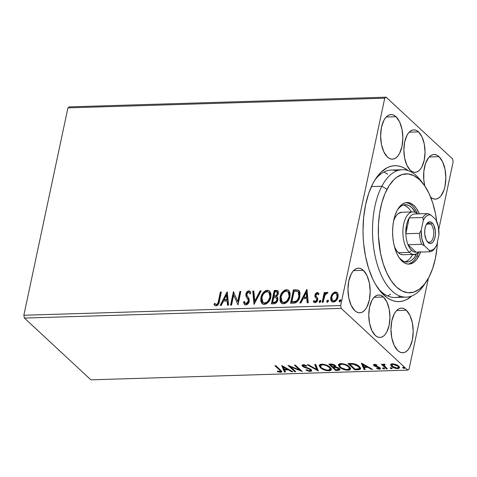 <?xml version="1.0" encoding="UTF-8"?>
<svg xmlns="http://www.w3.org/2000/svg" width="477" height="477" viewBox="0 0 477 477"><rect width="100%" height="100%" fill="white"/><g stroke="black" fill="none" stroke-linecap="round" stroke-linejoin="round"><path stroke-width="0.72" d="M418.538 131.89L409.206 132.177L418.538 131.89L416.552 130.489L414.483 129.875L412.42 130.084L410.429 131.092L408.598 132.874L406.988 135.355L404.681 142.009L403.864 150.052L404.657 158.245L406.947 165.358L410.375 170.295A21.244 10.577 -91.8 0 1 404.013 146.594A21.244 10.577 -91.8 0 1 413.803 129.851A21.244 10.577 -91.8 0 1 418.538 131.89A21.244 10.577 -91.8 0 1 424.9 155.585A21.244 10.577 -91.8 0 1 415.103 172.328A21.244 10.577 -91.8 0 1 410.375 170.295L412.361 171.696L414.424 172.304L416.493 172.102L418.478 171.088L420.315 169.311L421.924 166.831L424.226 160.171L425.049 152.133L424.25 143.935L421.966 136.827L418.538 131.89M383.436 297.016L374.111 297.302L383.436 297.016L381.451 295.615L379.388 295.007L377.319 295.209L375.333 296.223L373.497 298L371.887 300.48L369.586 307.14L368.763 315.178L369.562 323.376L371.845 330.483L375.274 335.42A21.244 10.577 -91.8 0 1 368.912 311.725A21.244 10.577 -91.8 0 1 378.708 294.983A21.244 10.577 -91.8 0 1 383.436 297.016A21.244 10.577 -91.8 0 1 389.798 320.711A21.244 10.577 -91.8 0 1 380.008 337.454A21.244 10.577 -91.8 0 1 375.274 335.42L377.259 336.822L379.328 337.43L381.391 337.227L383.383 336.213L385.213 334.437L386.823 331.956L389.131 325.296L389.947 317.259L389.154 309.06L386.865 301.953L383.436 297.016M396.828 170.861A63.739 31.726 88.2 0 0 374.612 180.455A63.739 31.726 -91.8 0 1 391.271 170.056L402.326 169.717A63.739 31.726 -91.8 0 1 422.169 182.488M377.903 288.114A63.739 31.726 88.2 0 0 380.98 291.369L383.848 295.096A67.99 33.843 -91.8 0 1 379.197 289.903A67.99 33.843 -91.8 0 1 375.793 178.595A67.99 33.843 -91.8 0 1 408.073 170.587L403.614 167.725L400.328 166.425L397.001 165.769L393.68 165.769L390.389 166.425L387.163 167.725L381.016 172.215L375.482 179.066L373.008 183.299L368.781 193.167L365.632 204.597L363.683 217.142L363.015 230.325L363.17 236.991L363.647 243.628L365.555 256.554L368.673 268.599L372.871 279.301L375.327 284.018L380.843 291.954L386.972 297.648L390.198 299.586L393.489 300.886L396.81 301.542L400.131 301.542L403.423 300.886L406.648 299.586L411.907 295.919A67.99 33.843 -91.8 0 1 383.848 295.096L380.98 291.369A63.739 31.726 -91.8 0 1 377.903 288.114M430.445 196.989L432.532 198.462L434.702 199.106L436.866 198.885L438.959 197.824L440.885 195.958L443.962 190.114L444.993 186.364L445.852 177.921L445.017 169.311L442.62 161.852L439.019 156.665L429.222 156.969L439.019 156.665L436.932 155.192L434.762 154.554L432.591 154.769L430.504 155.83L428.579 157.702L425.502 163.545L423.832 171.41L423.82 180.103L424.816 186.006A22.312 11.102 -91.8 0 1 434.052 154.53A22.312 11.102 -91.8 0 1 439.019 156.665A22.312 11.102 -91.8 0 1 445.697 181.546A22.312 11.102 -91.8 0 1 435.412 199.13A22.312 11.102 -91.8 0 1 430.653 197.174M363.367 270.322L353.57 270.62L363.367 270.322L361.28 268.849L359.115 268.205L356.945 268.42L354.852 269.481L352.926 271.353L351.239 273.959L348.818 280.947L347.96 289.39L348.794 297.994L351.197 305.459L354.793 310.64A22.312 11.102 -91.8 0 1 348.115 285.759A22.312 11.102 -91.8 0 1 358.4 268.181A22.312 11.102 -91.8 0 1 363.367 270.322A22.312 11.102 -91.8 0 1 370.045 295.203A22.312 11.102 -91.8 0 1 359.765 312.781A22.312 11.102 -91.8 0 1 354.793 310.64L356.879 312.113L359.05 312.757L361.22 312.542L363.307 311.481L365.233 309.609L366.92 307.003L369.341 300.015L370.2 291.572L369.365 282.968L366.968 275.503L363.367 270.322M406.368 310.271L396.572 310.575L406.368 310.271L404.281 308.798L402.111 308.16L399.941 308.375L397.854 309.436L395.928 311.308L394.24 313.908L391.82 320.902L390.961 329.339L391.796 337.949L394.193 345.414L397.794 350.595A22.312 11.102 -91.8 0 1 391.116 325.713A22.312 11.102 -91.8 0 1 401.401 308.136A22.312 11.102 -91.8 0 1 406.368 310.271A22.312 11.102 -91.8 0 1 413.046 335.152A22.312 11.102 -91.8 0 1 402.761 352.736A22.312 11.102 -91.8 0 1 397.794 350.595L399.881 352.068L402.051 352.712L404.222 352.497L406.309 351.43L408.234 349.563L409.922 346.958L412.343 339.97L413.201 331.527L412.366 322.923L409.97 315.458L406.368 310.271M396.017 116.716L386.221 117.014L396.017 116.716L393.93 115.243L391.76 114.599L389.59 114.814L387.503 115.875L385.577 117.747L383.89 120.353L381.469 127.341L380.61 135.784L381.445 144.388L383.842 151.853L387.443 157.034A22.312 11.102 -91.8 0 1 380.765 132.153A22.312 11.102 -91.8 0 1 391.051 114.575A22.312 11.102 -91.8 0 1 396.017 116.716A22.312 11.102 -91.8 0 1 402.695 141.597A22.312 11.102 -91.8 0 1 392.41 159.175A22.312 11.102 -91.8 0 1 387.443 157.034L389.53 158.507L391.7 159.151L393.871 158.936L395.958 157.875L397.884 156.003L399.571 153.397L401.992 146.409L402.85 137.966L402.016 129.362L399.619 121.897L396.017 116.716M67.925 107.88L384.736 98.19L340.661 305.56L23.85 315.249L67.925 107.88L69.314 106.866L386.126 97.177L69.314 106.866L67.925 107.88L23.85 315.249L340.661 305.56L384.736 98.19L386.126 97.177L452.584 158.924L386.126 97.177L384.736 98.19L67.925 107.88M331.849 301.726L331.169 297.559L332.874 294.041L332.481 293.677L331.39 295.364L330.644 298.065L330.955 300.498L331.843 301.72L333.345 302.138L335.039 301.619L337.472 298.709L338.139 296.509L338.098 294.297L337.46 292.872L336.279 292.055L334.681 292.103L333.131 293.009L332.481 293.677L332.874 294.041L335.897 292.335L335.504 291.972L332.481 293.677L330.782 297.195L331.646 301.559L333.345 302.138C335.915 301.476 337.483 299.753 338.056 296.968L337.829 293.51L337.173 292.556L335.504 291.972L337.364 292.747M322.136 302.311L323.132 302.281L325.004 294.929L325.994 293.665L326.966 293.605L327.663 292.544L327.359 292.323L326.357 292.407L324.909 293.904L325.219 292.455L324.223 292.484L322.136 302.311L323.132 302.281L324.7 295.603L327.663 292.544L326.978 292.234L324.909 293.904L325.219 292.455L324.223 292.484L322.136 302.311M314.015 302.4L313.294 301.428L313.806 302.227L315.053 302.698C316.519 302.34 317.42 301.375 317.748 299.794L317.742 298.286L316.007 295.967L315.953 295.078L317.193 293.731L318.248 294.726L319.006 293.862L318.35 292.92L316.8 292.645L315.44 293.892L314.862 295.931L315.1 297.046L316.704 298.948L316.662 300.158L315.47 301.452L314.79 301.416L314.057 300.504L313.294 301.428L313.949 302.346L315.053 302.698L316.012 302.412L317.157 301.255L317.813 298.644L316.066 296.116L315.953 295.078L316.972 293.766L317.575 293.826L318.248 294.726L319.006 293.862L318.392 292.956L317.39 292.526L318.541 293.116M293.564 303.181L295.376 302.889L296.938 301.995L298.572 299.979L299.586 297.666L300.057 292.842L299.49 291.268L298.012 290.022L293.421 289.837L290.565 303.277L293.564 303.181C297.105 302.591 299.216 300.355 299.89 296.479L298.954 290.594L298.34 290.165L293.421 289.837L290.565 303.277L293.564 303.181M271.389 303.861L274.305 303.76L275.831 303.133L276.976 301.905L277.823 299.872L277.769 297.821L276.517 296.503L278.097 294.41L278.341 291.727L277.268 290.493L274.245 290.421L271.389 303.861L273.965 303.783C276.052 303.396 277.334 302.096 277.823 299.872L277.232 296.974L276.517 296.503L278.335 293.605L277.817 290.809L274.245 290.421L271.389 303.861M254.032 304.392L261.187 290.821L260.108 290.851L254.807 301.148L253.836 291.048L252.756 291.077L254.032 304.392L261.187 290.821L260.108 290.851L254.807 301.148L253.836 291.048L252.756 291.077L254.032 304.392M231.554 305.077L233.676 295.078L237.999 304.881L240.855 291.441L239.865 291.471L237.731 301.494L233.42 291.668L230.558 305.113L231.554 305.077L233.676 295.078L237.999 304.881L240.855 291.441L239.865 291.471L237.731 301.494L233.42 291.668L230.558 305.113L231.554 305.077M218.46 301.011L217.78 303.378L216.85 304.38L215.872 304.421L214.68 303.372L213.958 304.421L214.793 305.453L216.242 305.882L217.494 305.369L218.532 304.105L221.352 292.037L220.356 292.067L218.46 301.011L218.848 301.375L220.75 292.431L220.356 292.067L218.46 301.011C218.406 302.651 217.703 303.819 216.343 304.517L214.68 303.372L213.958 304.421L214.674 305.346L216.063 305.894C218.18 305.137 219.301 303.545 219.42 301.118L221.352 292.037L220.356 292.067L221.268 292.419L220.75 292.431L218.848 301.375L218.46 301.011M227.135 291.864L220.147 305.429L221.227 305.393L223.469 301.047L227.088 300.939L227.499 305.202L228.578 305.173L227.302 291.858L220.147 305.429L221.227 305.393L223.469 301.047L227.088 300.939L227.499 305.202L228.578 305.173L227.135 291.864M245.78 304.988L247.581 304.201L249.203 301.583L249.149 298.894L247.116 295.692L246.824 294.44L247.45 292.818L248.255 292.276L249.322 292.574L249.912 293.904L250.86 293.057L250.228 291.566L249.274 290.892L248.243 290.97L246.877 291.96L245.798 294.595L246.09 296.42L248.249 299.967L247.945 302.203L247.169 303.139L246.001 303.61L244.892 302.835L244.462 301.434L243.508 302.138L244.427 304.451L245.78 304.988C247.664 304.523 248.833 303.283 249.28 301.267L248.058 296.992L247.116 295.692L246.889 293.975L248.547 292.234L249.25 292.496L249.912 293.904L250.86 293.057L249.966 291.262L248.851 290.857C247.229 291.25 246.239 292.318 245.882 294.065L245.959 296.092L248.249 299.967L248.29 301.279L246.001 303.61L245.25 303.324L244.462 301.434L243.508 302.138L244.504 304.529L245.78 304.988M262.326 303.795L260.907 297.565L260.812 301.076L261.635 303.056L263.28 304.284L265.57 304.207L267.77 302.835L269.666 300.385L270.835 297.195L270.948 293.647L269.392 290.887L267.603 290.296L265.665 290.708L263.942 291.906L262.201 294.16L261.05 296.956L261.295 297.928C262.04 294.094 264.175 291.674 267.704 290.654L267.317 290.29C263.781 291.31 261.646 293.731 260.907 297.565L262.129 303.628L264.389 304.415C267.937 303.438 270.083 301.035 270.835 297.195L269.642 291.101L267.317 290.29L269.833 291.292L268.283 290.678L266.524 290.875L263.435 293.26M281.502 303.211L280.47 297.344L280.077 296.98L279.987 300.486L280.81 302.466L282.456 303.7L284.745 303.622L286.945 302.251L288.841 299.794L290.01 296.611L290.123 293.057L288.567 290.302L286.778 289.706L284.841 290.117L283.117 291.322L281.376 293.576L280.077 296.98L280.47 297.344C281.215 293.51 283.35 291.083 286.88 290.07L286.492 289.706C282.956 290.72 280.822 293.146 280.077 296.98L281.305 303.038L283.565 303.831C287.112 302.853 289.259 300.444 290.01 296.611L288.818 290.511L286.492 289.706L289.008 290.702L287.458 290.088L285.699 290.29L282.611 292.675M306.812 289.426L299.824 302.99L300.904 302.961L303.139 298.608L306.765 298.501L307.17 302.77L308.255 302.734L306.979 289.42L299.824 302.99L300.904 302.961L303.139 298.608L306.765 298.501L307.17 302.77L308.255 302.734L306.812 289.426M319.632 302.537L319.196 301.458L319.25 302.191L319.978 302.519L320.89 301.023L320.264 300.313L319.328 301.07L319.59 301.822L320.651 300.677L320.264 300.313L319.196 301.458L319.787 302.555L320.854 301.404L320.264 300.313L320.812 300.695M327.24 302.305L326.805 301.225L326.852 301.959L327.58 302.287L328.492 300.79L327.866 300.081L326.93 300.838L327.192 301.589L328.259 300.444L327.866 300.081L326.805 301.225L327.389 302.323L328.456 301.172L327.866 300.081L328.42 300.462M339.636 301.923L339.201 300.844L339.248 301.577L339.982 301.905L340.888 300.409L340.262 299.699L339.326 300.456L339.588 301.208L340.656 300.063L340.262 299.699L339.201 300.844L339.791 301.941L340.852 300.796L340.262 299.699L340.816 300.081M409.075 369.12L428.382 278.276L409.075 369.12L407.686 370.134L90.874 379.823L24.416 318.076L341.228 308.386L407.686 370.134L341.228 308.386L340.661 305.56L341.228 308.386L24.416 318.076L23.85 315.249L24.416 318.076L90.874 379.823L407.686 370.134L409.075 369.12M438.739 229.538L453.15 161.751L438.739 229.538M399.589 367.338L396.781 368.071L393.316 366.944L391.856 365.096L393.161 364.41L393.275 363.856L393.161 364.41L397.794 366.175L398.444 367.439L397.108 368.077L392.505 366.336L391.671 365.597L391.51 366.366C392.905 367.684 394.974 368.447 397.723 368.643L397.872 367.958L397.723 368.643L399.595 367.755L398.784 366.145L396.041 364.523L392.547 363.838L390.669 364.881L391.098 365.931L392.601 367.177L396.834 368.62L398.498 368.566L399.595 367.743L399.177 366.557L397.633 365.287L393.4 363.862L391.492 363.993L390.693 364.732M386.394 368.906L387.384 368.876L383.961 365.394L384.021 364.822L385.005 364.744L384.945 364.231L383.514 364.189L383.12 364.917L382.387 364.231L381.391 364.261L386.394 368.906L386.555 368.137L382.351 364.231L386.555 368.137L386.394 368.906L387.384 368.876L383.902 365.018L385.005 364.744L384.945 364.231L384.021 364.1L383.12 364.917L382.387 364.231L381.391 364.261L386.394 368.906M380.443 368.244L379.591 368.435L379.43 369.204L380.533 368.673L380.074 367.797L374.821 365.615L375.214 364.458L375.107 364.959L376.908 365.412L377.057 364.994L374.224 364.404L373.431 364.839L374.075 365.853L379.316 368.119L378.702 368.638L376.818 368.19L376.711 368.638L379.656 369.192L380.443 368.87L380.455 368.268L378.976 367.087L374.821 365.615L374.91 364.983L376.908 365.412L377.057 364.994L374.433 364.392L373.425 364.869L373.855 365.668L378.398 367.415L379.346 368.316L379.43 367.695M357.816 369.782L360.165 369.365L360.654 368.459L359.962 367.093L357.816 365.316L353.499 363.635L347.977 363.516L354.822 369.872L357.816 369.782L357.971 369.043L357.816 369.782L360.63 368.751L359.419 366.533C358.167 365.227 356.11 364.243 353.248 363.593L347.977 363.516L354.822 369.872L357.816 369.782M335.754 366.115L335.54 366.92L335.295 365.531C334.198 364.529 332.642 364.034 330.627 364.046L328.802 364.106L335.647 370.462L339.558 370.11L339.934 369.448L339.326 368.482L337.782 367.523L335.54 366.92L335.635 365.913L333.936 364.655L331.944 364.088L328.802 364.106L335.647 370.462L335.808 369.693L329.762 364.076L335.808 369.693L335.647 370.462L338.223 370.379L339.928 369.639L339.326 368.482L335.54 366.92L335.826 366.539M318.29 370.993L315.744 364.506L314.665 364.535L316.722 369.454L308.392 364.726L307.313 364.762L318.29 370.993L315.744 364.506L314.665 364.535L316.722 369.454L308.392 364.726L307.313 364.762L318.29 370.993M295.806 371.678L290.72 366.95L302.251 371.482L295.412 365.126L294.422 365.155L299.52 369.896L287.977 365.352L294.816 371.708L295.806 371.678L290.72 366.95L302.251 371.482L295.412 365.126L294.422 365.155L299.52 369.896L287.977 365.352L294.816 371.708L295.806 371.678M279.468 369.979L280.41 370.963L280.387 371.523L277.316 371.148L277.34 371.655L280.738 372.304L281.651 372.042L281.788 371.428L275.909 365.722L274.913 365.752L279.468 369.979L279.629 369.21L275.873 365.722L279.629 369.21L279.468 369.979L280.518 371.333L279.856 371.661L277.316 371.148L277.34 371.655L280.565 372.31L281.829 371.768L275.909 365.722L274.913 365.752L279.468 369.979M281.692 365.543L284.399 372.024L285.479 371.994L284.614 369.913L288.233 369.806L291.751 371.804L292.83 371.768L281.859 365.537L284.399 372.024L285.479 371.994L284.614 369.913L288.233 369.806L291.751 371.804L292.83 371.768L281.692 365.543M303.193 365.948L302.615 365.507L302.454 366.27L304.004 367.224L304.117 366.688L304.004 367.224L306.425 368.041L306.532 367.534L306.425 368.041L309.162 369.007L309.269 368.477L309.162 369.007L310.157 369.621L310.294 368.983L310.503 370.295L309.513 370.754L306.353 369.758L305.894 370.104L310.288 371.404L311.553 371.005L311.636 370.2L309.305 368.488L303.694 366.437L303.151 365.662L303.581 365.394L306.455 366.133L306.806 365.722L303.622 364.732L301.941 365.269L302.758 366.527L309.162 369.007L310.455 370.009L310.366 370.516L309.513 370.754L306.353 369.758L305.894 370.104L309.418 371.356L310.288 371.404L310.163 370.635L310.288 371.404L311.708 370.701L311.159 369.597L303.42 366.217L303.306 364.923M321.11 367.409L320.395 366.27L320.669 365.328L322.142 364.816L324.414 365.024L326.411 365.644L329.243 367.368L329.398 366.652L329.243 367.368L330.012 368.292L330.138 369.389L329.005 370.086L327.174 370.146L322.53 368.536L321.343 367.642L320.377 365.817L322.369 364.804L322.506 364.166L322.369 364.804C325.433 365.06 327.729 365.913 329.243 367.368L330.209 369.192L328.158 370.182C325.123 369.937 322.851 369.091 321.343 367.642L320.514 366.902L320.353 367.672C322.255 369.484 325.099 370.54 328.892 370.832L329.052 370.074L328.892 370.832L331.408 369.562L330.239 367.338C328.331 365.501 325.457 364.44 321.623 364.154L319.167 365.364L321.033 368.238L326.357 370.581L328.892 370.832L330.734 370.438L331.408 369.562L331.187 368.482L327.777 365.668L324.181 364.404L320.574 364.279L319.149 365.448L320.353 367.672L320.514 366.902L319.31 365.018M340.286 366.825L339.564 365.686L339.845 364.738L341.317 364.231L343.589 364.44L345.587 365.054L348.419 366.783L348.574 366.062L348.419 366.783L349.188 367.701L349.313 368.804L348.18 369.502L346.35 369.562L341.705 367.952L340.518 367.051L339.552 365.233L341.544 364.219L341.681 363.581L341.544 364.219C344.609 364.47 346.904 365.328 348.419 366.783L349.385 368.602L347.334 369.597C344.299 369.347 342.027 368.5 340.518 367.051L339.69 366.318L339.529 367.087C341.431 368.9 344.275 369.949 348.067 370.247L348.228 369.49L348.067 370.247L350.583 368.977L349.414 366.753C347.506 364.917 344.632 363.856 340.799 363.569L338.342 364.78L340.208 367.654L345.533 369.997L348.067 370.247L349.903 369.854L350.583 368.971L350.362 367.898L346.946 365.084L343.357 363.814L339.749 363.695L338.324 364.863L339.529 367.087L339.69 366.318L338.485 364.434M361.369 363.104L364.076 369.592L365.155 369.556L364.291 367.481L367.91 367.368L371.428 369.365L372.507 369.329L361.369 363.104L364.076 369.592L365.155 369.556L364.291 367.481L367.91 367.368L371.428 369.365L372.507 369.329L361.369 363.104M382.769 368.554L384.593 368.858L383.228 368.005L382.596 368.196L382.769 368.554L382.882 368.011L382.769 368.554L384.164 369.061L384.42 368.506L383.025 368L382.769 368.554L383.025 368M390.371 368.322L392.195 368.626L390.83 367.773L390.198 367.964L390.371 368.322L390.49 367.779L390.371 368.322L391.772 368.828L392.028 368.274L390.627 367.767L390.371 368.322L390.627 367.767M402.773 367.946L404.591 368.25L403.441 367.427L402.725 367.451L402.773 367.946L402.886 367.403L402.773 367.946L404.168 368.447L404.424 367.892L403.029 367.385L402.773 367.946L403.029 367.385M452.584 158.924L453.15 161.751L452.584 158.924M425.251 283.177A63.739 31.726 -91.8 0 1 406.225 297.141L395.171 297.481A63.739 31.726 -91.8 0 1 380.98 291.369A63.739 31.726 88.2 0 0 400.668 296.336M281.74 371.327L280.726 371.547L280.565 372.31L280.726 371.547L280.357 371.541L281.812 371.273M277.441 371.184L277.34 371.655L277.441 371.184M280.518 371.333L280.685 370.569L279.629 369.21L280.649 370.653M280.548 370.754L280.249 370.873M291.876 371.225L291.751 371.804L291.876 371.225M288.358 369.228L288.233 369.806L288.358 369.228M288.036 369.049L287.13 369.079L288.036 369.049M284.757 369.24L284.614 369.913L284.757 369.24M285.168 371.243L284.566 371.261L284.399 372.024L284.566 371.261L282.271 365.776L284.566 371.261L285.168 371.243M283.421 367.075L287.106 369.168L287.232 368.59L287.106 369.168L284.334 369.252L283.547 366.497L283.421 367.075L287.106 369.168L284.334 369.252L283.421 367.075M295.013 370.939L294.816 371.708L294.977 370.939L289.545 365.895L295.013 370.939M299.687 369.126L299.52 369.896L299.687 369.126L295.382 365.126L299.687 369.126M300.856 370.182L299.574 369.669L300.856 370.182M290.833 366.408L290.72 366.95L290.833 366.408M310.503 370.295L310.569 369.15M303.42 366.217L303.98 364.774L303.849 365.37L306.455 366.133L306.806 365.722L303.163 364.72L301.941 365.287L302.454 366.27L302.615 365.507L302.185 364.965M304.016 364.601L303.581 365.448M311.672 370.283L310.449 370.635L311.714 370.235M303.348 365.161L303.527 364.69M302.37 365.245L303.283 366.002M310.497 369.049L310.646 369.597M318.034 369.985L316.758 369.264L318.034 369.985M316.883 368.685L316.722 369.454L316.883 368.685L315.142 364.523L316.883 368.685M331.426 369.174L329.106 370.063M319.369 365.287L321.194 367.475M329.058 370.069L330.895 369.669L331.491 369.037M330.209 369.192L330.37 368.423L329.643 366.837L330.376 368.393M320.532 365.078L321.695 364.142M321.635 364.154L320.538 365.048L320.377 365.817M335.54 366.92L335.784 366.086M339.88 369.228L338.384 369.615L338.223 370.379L338.253 369.615L340.059 368.977M334.055 366.628L335.713 366.658L334.055 366.628M338.712 367.988L338.771 368.649M334.687 365.036L334.86 365.501M334.788 365.662L334.228 365.907M330.495 364.726L331.527 364.696L331.658 364.064L331.527 364.696L334.311 365.573L334.455 364.923L334.693 366.294L332.69 366.759L330.495 364.726L330.639 364.046L330.495 364.726L332.731 364.786L334.311 365.573L334.627 366.431L332.69 366.759L330.495 364.726M334.693 366.294L334.729 365.09M333.393 367.415L333.894 367.397L334.043 366.682L333.894 367.397L335.552 367.427L335.653 366.938L335.552 367.427L338.33 368.512L338.467 367.868L338.694 369.252L335.933 369.776L333.393 367.415L333.536 366.73L333.393 367.415L336.392 367.57L338.33 368.512L338.676 368.995L338.372 369.574L335.933 369.776L333.393 367.415M338.694 369.252L338.748 368.035M350.601 368.584L348.282 369.478M338.545 364.702L340.369 366.885M348.234 369.478L350.07 369.085L350.667 368.453M349.385 368.602L349.546 367.839L348.818 366.247L349.552 367.809M339.707 364.494L340.87 363.552M340.805 363.569L339.713 364.464L339.552 365.233M355.019 369.103L354.822 369.872L354.983 369.103L348.937 363.486L355.019 369.103M360.636 368.327L358.281 369.001M358.263 369.001L359.986 368.745L360.725 368.184M358.787 365.984L359.479 366.938M355.109 369.192L349.671 364.136L349.814 363.462L349.671 364.136L350.321 364.118L350.464 363.444L350.321 364.118L353.368 364.207L353.493 363.635L353.368 364.207L358.43 366.563L358.579 365.835L358.43 366.563L359.39 368.256L358.656 368.918L355.109 369.192L349.671 364.136L354.19 364.362L356.402 365.173L358.43 366.563L359.318 367.701L359.139 368.661L355.109 369.192M359.39 368.256L359.551 367.487L358.823 366.02M371.547 368.787L371.428 369.365L371.547 368.787M368.029 366.789L367.91 367.368L368.029 366.789M367.713 366.61L366.801 366.64L367.713 366.61M364.434 366.801L364.291 367.481L364.434 366.801M364.839 368.804L364.237 368.822L364.076 369.592L364.237 368.822L361.948 363.337L364.237 368.822L364.839 368.804M363.098 364.637L366.783 366.73L366.908 366.151L366.783 366.73L364.011 366.813L363.224 364.058L363.098 364.637L366.783 366.73L364.011 366.813L363.098 364.637M374.821 365.615L375.107 364.959M375.274 364.189L374.988 364.845M379.114 367.85L378.702 368.638L376.818 368.19L376.711 368.638L379.43 369.204L379.293 368.435M378.505 366.902L378.398 367.415L378.505 366.902M376.937 366.455L376.83 366.968L376.937 366.455M375.065 365.799L374.946 366.372L375.065 365.799M375.107 365.603L374.022 364.899L373.855 365.668L373.7 364.535M373.664 364.476L374.779 365.442M379.269 368.435L380.509 368.202M384.164 369.061L384.42 368.506M384.331 368.292L382.93 367.785M383.174 367.97L384.128 368.286M383.234 364.392L383.12 364.917L383.234 364.392M383.132 364.613L383.12 364.917M384.587 364.154L384.474 364.672L384.587 364.154M384.134 364.1L383.902 365.018M391.772 368.828L392.028 368.274M391.933 368.059L390.538 367.552M390.782 367.737L391.736 368.053M390.699 364.69L391.51 366.366L391.671 365.597L390.866 363.921M390.836 364.309L392.452 366.211M397.884 367.874L399.392 367.523M398.116 365.561L398.516 366.873M392.011 364.356L392.75 363.707M392.207 366.026L391.891 364.971L392.857 364.428L395.242 364.762L397.794 366.175L397.943 365.483L397.794 366.175L398.45 367.379L398.092 367.856M398.444 367.439L398.217 365.68M392.386 363.844L391.856 365.096M404.168 368.447L404.424 367.892M404.329 367.678L402.934 367.177M403.178 367.356L404.132 367.672M444.725 166.855L444.224 166.586M445.279 170.933L445.375 170.599M214.871 305.518L213.958 304.421L214.346 304.785L215.049 303.766L214.346 304.785L215.181 305.817M215.246 303.956L216.737 304.881C218.096 304.183 218.8 303.008 218.848 301.375L217.697 304.398L216.57 304.875L215.568 304.254M227.851 305.191L227.481 301.303L227.088 300.939L227.481 301.303L227.851 305.191M220.732 305.411L227.368 292.538L220.732 305.411M224.578 300.021L227.35 299.932L226.921 295.466L226.527 295.102L226.957 299.574L227.35 299.932L226.921 295.466L226.527 295.102L226.957 299.574L224.184 299.657L224.578 300.021L227.35 299.932L226.957 299.574L224.184 299.657L226.527 295.102L224.184 299.657L224.578 300.021M231.035 305.095L233.802 292.079L231.035 305.095M233.766 291.99L233.42 291.668L233.766 291.99M238.124 301.858L237.731 301.494L238.124 301.858L240.253 291.835L239.865 291.471L240.778 291.823L240.253 291.835L238.124 301.858M238.005 304.863L233.676 295.078L238.005 304.863M244.701 304.69L243.508 302.138L243.902 302.501L244.582 301.995L243.902 302.501L244.814 304.815M245.25 303.324L246.394 303.974L246.001 303.61L246.394 303.974L248.684 301.643L248.29 301.279L248.684 301.643L248.636 300.331L245.959 296.092L246.347 296.455L246.275 294.428L245.882 294.065L246.275 294.428C246.627 292.681 247.617 291.614 249.244 291.22L250.151 291.465L248.63 291.334L247.265 292.329M249.715 292.938L249.25 292.496M250.002 293.433L250.21 293.987M250.043 291.399L249.668 291.256M246.633 293.337L246.347 296.455L248.535 300.039M248.636 300.331L248.624 301.875L247.897 303.193L246.794 303.909L245.715 303.748M254.36 304.076L253.15 291.441L252.756 291.077L253.871 291.417L253.15 291.441L254.36 304.076M255.195 301.512L254.807 301.148L255.195 301.512L260.502 291.214L260.108 290.851L260.991 291.203L260.502 291.214L255.195 301.512M262.594 294.518L261.104 299.133L261.199 301.44L262.028 303.426M269.398 292.836L270.238 294.381L270.387 296.616L268.998 300.665M268.509 301.345L265.993 303.229L264.586 303.384L263.25 302.758M262.881 302.412L265.039 303.402C267.907 302.627 269.642 300.689 270.238 297.588L269.845 297.225C269.249 300.325 267.519 302.263 264.652 303.038L262.881 302.412L261.897 297.529C262.493 294.446 264.216 292.496 267.066 291.668L268.891 292.359L270.238 297.588L268.891 292.359M278.157 291.125L274.639 290.785L271.86 303.849L274.639 290.785L274.245 290.421L274.639 290.785L276.463 290.731L276.07 290.368L278.008 291.012M276.761 298.244L277.28 299.878M277.22 300.266L276.147 302.156L273.065 302.817L274.197 302.782C275.772 302.758 276.779 301.917 277.22 300.266L276.38 297.892L277.22 300.266L276.827 299.908C276.386 301.559 275.378 302.394 273.81 302.418L274.197 302.782L272.677 302.454L273.065 302.817L272.677 302.454L273.738 297.457L276.38 297.892M277.793 293.176L277.787 293.635M277.727 294.023L276.755 295.818L274.925 296.426C276.41 296.39 277.346 295.591 277.727 294.023L277.477 292.419L277.083 292.055L277.727 294.023L277.334 293.659C276.952 295.227 276.022 296.026 274.537 296.062L274.925 296.426L274.031 296.08L274.424 296.438L274.031 296.08L274.949 291.769L277.083 292.055M275.974 291.739L277.215 292.216L277.173 294.208L275.939 295.764L274.031 296.08L274.949 291.769L275.974 291.739M281.764 293.939L280.279 298.542L280.375 300.85L281.203 302.841M288.573 292.252L289.414 293.796L289.563 296.032L288.174 300.081M287.685 300.76L285.168 302.645L283.761 302.8L282.426 302.174M282.056 301.828L284.214 302.817C287.082 302.036 288.818 300.099 289.414 296.998L289.02 296.64C288.424 299.735 286.695 301.673 283.827 302.454L282.056 301.828L281.072 296.944C281.668 293.862 283.392 291.906 286.242 291.083L288.066 291.775L289.414 296.998L288.066 291.775M299.079 290.737L297.308 290.177L293.814 290.195L291.036 303.259L293.814 290.195L293.421 289.837L293.814 290.195L295.764 290.135L295.376 289.777L298.733 290.529L298.34 290.165L299.139 290.785M298.226 291.972L299.222 293.254L299.496 295.364L299.115 297.582L298.036 299.991L295.692 301.899L292.24 302.227L291.852 301.863L294.118 291.185L297.547 291.453L298.173 291.864L298.9 296.509L299.294 296.873L298.56 292.228L298.173 291.864M298.9 296.509C298.578 298.608 297.493 300.242 295.645 301.41L296.032 301.774C297.887 300.605 298.972 298.972 299.294 296.873L298.9 296.509L297.851 299.3L296.3 301.035L292.914 301.834L293.307 302.197L296.032 301.774L295.645 301.41L291.852 301.863L292.24 302.227L293.307 302.197L291.852 301.863L294.118 291.185L296.897 291.268L298.101 291.805L299.019 293.558L298.9 296.509M307.528 302.758L307.152 298.864L306.765 298.501L307.152 298.864L307.528 302.758M300.409 302.973L307.039 290.099L300.409 302.973M304.248 297.582L307.021 297.499L306.592 293.027L306.204 292.663L306.633 297.135L307.021 297.499L306.592 293.027L306.204 292.663L306.633 297.135L303.861 297.219L304.248 297.582L307.021 297.499L306.633 297.135L303.861 297.219L306.204 292.663L303.861 297.219L304.248 297.582M318.368 294.583L317.76 293.963M314.516 301.225L315.589 301.858L314.057 300.504L313.294 301.428L313.681 301.792L314.325 301.011L313.681 301.792L313.949 302.305M316.74 299.878L315.196 301.494L315.589 301.858L317.133 300.242L316.74 299.878L317.133 300.242L317.098 299.312L316.704 298.948L316.74 299.878M315.863 297.97L314.951 296.664L316.102 298.179M314.951 295.162L314.951 296.664L315.339 297.028L315.345 295.525L314.951 295.162L315.345 295.525C315.631 294.082 316.442 293.206 317.777 292.89L317.39 292.526C316.048 292.842 315.237 293.719 314.951 295.162M318.779 293.319L317.342 292.956L315.828 294.255L315.339 297.028L317.026 299.162L317.133 300.242L315.857 301.816L314.623 301.225M315.178 301.78L314.862 301.547M317.968 294.19L318.469 294.744M320.651 300.45L320.264 300.313M319.405 302.418L319.787 302.555M320.836 300.695L319.715 301.434L319.638 302.555M320.276 300.79L319.954 301.076M322.607 302.293L324.616 292.848L324.223 292.484L325.135 292.836L324.616 292.848L322.607 302.293M327.753 292.687L326.751 292.771L325.302 294.267L324.909 293.904L325.302 294.267L327.371 292.598L326.978 292.234L328.051 292.908M328.254 300.218L327.866 300.081M327.007 302.185L327.389 302.323M328.438 300.462L327.323 301.202L327.246 302.323M327.878 300.558L327.556 300.844M331.789 295.716L331.169 297.559L330.782 297.195L331.169 297.559L331.157 300.289M337.334 292.729L335.075 292.467L333.524 293.373L332.26 294.869M331.342 300.856L331.628 301.422M336.732 293.91L337.585 296.068L337.024 298.674L335.253 300.88L333.989 301.297L332.886 300.951M332.391 300.492L333.989 301.297C335.903 300.76 337.054 299.449 337.448 297.374L337.06 297.01C336.667 299.085 335.51 300.397 333.596 300.933L332.391 300.492L331.771 297.171C332.171 295.084 333.328 293.754 335.248 293.176L336.386 293.588L337.448 297.374L336.386 293.588M340.656 299.836L340.262 299.699M339.403 301.804L339.791 301.941M340.834 300.087L339.719 300.82L339.642 301.941M340.274 300.182L339.719 300.82M269.845 297.225L268.116 300.987L266.536 302.424L264.192 303.02L262.457 301.929L261.706 299.437L262.01 297.04L263.298 294.208L265.188 292.318L267.299 291.668L269.004 292.473L269.934 294.392L269.845 297.225M274.239 297.439L276.368 297.881L276.851 298.775L276.755 300.2L275.301 302.114L272.677 302.454L273.738 297.457L274.239 297.439M289.02 296.64L287.291 300.397L285.711 301.834L283.368 302.436L281.633 301.339L280.881 298.846L281.186 296.455L282.473 293.617L284.364 291.733L286.474 291.083L288.18 291.888L289.11 293.802L289.02 296.64M337.06 297.01L335.909 299.532L334.86 300.516L333 300.856L331.968 299.926L331.646 298.465L331.944 296.509L332.934 294.625L334.329 293.415L335.558 293.194L336.708 293.981L337.06 297.01M423.457 184.098L420.875 180.7A63.739 31.726 88.2 0 0 381.85 186.257L387.032 189.291A59.494 29.61 -91.8 0 1 423.457 184.098A59.494 29.61 -91.8 0 1 436.705 221.406L435.376 213.231L432.645 202.695L428.966 193.334L424.482 185.517L419.361 179.531L413.803 175.614L408.014 173.914L402.23 174.499L396.661 177.343L394.032 179.579L389.19 185.583L385.07 193.418L381.833 202.791L379.597 213.332L378.452 224.643L378.44 236.294L380.539 253.406L383.269 263.936L386.948 273.297L391.432 281.12L396.554 287.1L402.117 291.018L407.901 292.717L413.684 292.133L419.253 289.295L424.381 284.298L428.883 277.346L432.579 268.7L435.334 258.695L437.033 247.712L437.475 241.821A59.494 29.61 -91.8 0 1 428.883 277.346A59.494 29.61 -91.8 0 1 426.432 281.496A59.494 29.61 -91.8 0 1 385.821 270.799A59.494 29.61 -91.8 0 1 387.032 189.291L381.85 186.257A63.739 31.726 -91.8 0 1 402.326 169.717M414.131 254.384L403.083 254.724A21.244 10.577 -91.8 0 1 394.443 246.675L396.53 250.556L398.361 252.697L409.403 252.351A21.244 10.577 88.2 0 0 418.681 252.118A21.244 10.577 -91.8 0 1 414.131 254.384A21.244 10.577 -91.8 0 1 409.403 252.351L398.349 252.685L400.346 254.092L403.125 254.724M393.65 220.809A21.244 10.577 -91.8 0 1 394.956 217.762L396.566 215.276L398.396 213.493L401.825 212.247M416.206 254.599A28.686 14.28 -91.8 0 1 406.994 262.046A28.686 14.28 -91.8 0 1 399.285 257.908L403.298 261.193L406.088 262.016L408.878 261.73L411.562 260.359L414.036 257.956L416.206 254.599L412.522 254.712L416.206 254.599L416.665 253.675A28.686 14.28 -91.8 0 1 416.206 254.599M405.146 261.861A28.686 14.28 88.2 0 0 412.522 254.712A28.686 14.28 88.2 0 0 412.671 254.432L410.351 258.063M407.978 264.085A30.808 15.336 88.2 0 0 416.952 256.173L418.794 256.119A30.808 15.336 -91.8 0 1 408.902 264.109A30.808 15.336 -91.8 0 1 393.948 244.629A30.808 15.336 -91.8 0 1 397.12 210.518L399.452 206.917L402.111 204.329L404.991 202.856L407.99 202.552L410.983 203.435L413.863 205.462L416.516 208.562L419.39 213.839A30.808 15.336 -91.8 0 0 407.018 202.522A30.808 15.336 -91.8 0 0 397.12 210.518L395.206 214.996L393.781 220.177L392.899 225.859L392.601 231.834L392.887 237.862L393.758 243.717L395.171 249.173L397.079 254.02L399.398 258.069L402.051 261.169L404.931 263.197L407.924 264.079L410.924 263.775L413.803 262.302L416.463 259.715L418.794 256.119L416.952 256.173A30.808 15.336 88.2 0 0 418.717 252.112M371.404 186.579L381.85 186.257L371.404 186.579M406.225 297.141A63.739 31.726 -91.8 0 1 375.292 256.841A63.739 31.726 -91.8 0 1 381.85 186.257A63.739 31.726 88.2 0 0 380.557 273.589A63.739 31.726 88.2 0 0 424.071 285.049L426.432 281.496M420.708 251.641L418.794 256.119A30.808 15.336 -91.8 0 0 420.559 252.059M383.961 172.024L387.771 174.206M390.585 294.19L387.652 296.014M414.674 208.616L417.548 213.893A30.808 15.336 88.2 0 0 406.094 202.606M414.62 259.774L416.952 256.173L418.866 251.695M412.021 205.521L409.141 203.494L406.148 202.612M409.081 263.835L411.967 262.362M405.241 204.705A28.686 14.28 -91.8 0 0 397.8 209.302L400.668 206.386L403.351 205.015L406.142 204.734L408.932 205.551L411.615 207.441L415.407 212.462A28.686 14.28 -91.8 0 0 405.241 204.705L405.176 204.705M410.399 210.44L411.371 211.955A28.686 14.28 88.2 0 0 403.405 204.997M405.194 261.843L407.877 260.472M407.93 207.555L405.247 205.665M393.638 220.851L394.956 217.762A21.244 10.577 -91.8 0 1 401.783 212.247L412.832 211.913A21.244 10.577 -91.8 0 1 417.512 213.899A21.244 10.577 88.2 0 0 403.697 224.118A21.244 10.577 88.2 0 0 409.403 252.351A21.244 10.577 -91.8 0 1 403.041 228.65A21.244 10.577 -91.8 0 1 412.832 211.913M430.791 224.035A9.564 4.758 88.2 0 0 426.343 224.446A9.564 4.758 -91.8 0 1 428.662 223.117A9.564 4.758 -91.8 0 1 430.791 224.035L426.593 224.16L430.791 224.035A9.564 4.758 -91.8 0 1 433.653 234.696A9.564 4.758 -91.8 0 1 429.246 242.233A9.564 4.758 -91.8 0 1 427.118 241.314L427.976 242.435A10.834 5.396 -91.8 0 1 427.237 241.606A10.834 5.396 -91.8 0 1 426.694 223.868A10.834 5.396 -91.8 0 1 432.144 222.848L430.791 224.035L432.144 222.848L433.891 225.365L435.364 231.053L435.358 235.274L434.541 239.09L433.05 241.928L432.114 242.841L430.045 243.461L427.976 242.435L426.229 239.913L424.763 234.231L424.768 230.009L425.579 226.187L427.07 223.349L429.02 221.924L431.13 222.133L432.144 222.848A10.834 5.396 -91.8 0 1 435.042 237.272A10.834 5.396 -91.8 0 1 427.976 242.435L427.118 241.314A9.564 4.758 -91.8 0 1 426.849 241.046A9.564 4.758 88.2 0 0 427.118 241.314A9.564 4.758 88.2 0 0 433.354 236.759A9.564 4.758 88.2 0 0 430.791 224.035M411.651 250.371L409.403 252.351L411.651 250.371L413.827 251.808L416.087 252.196A19.122 9.516 -91.8 0 1 411.651 250.371A19.122 9.516 -91.8 0 1 408.032 244.707L409.683 247.957L411.651 250.371M416.087 252.196L408.032 244.707A19.122 9.516 -91.8 0 1 405.826 233.742L409.188 217.911L407.644 221.078L406.529 224.917L405.826 233.742A19.122 9.516 -91.8 0 1 409.188 217.911A19.122 9.516 -91.8 0 1 414.561 213.988A19.122 9.516 -91.8 0 1 414.918 213.976L414.561 213.988A19.122 9.516 88.2 0 0 409.188 217.911L422.819 217.494L423.29 220.457L421.197 230.296L419.456 233.325L405.826 233.742L409.188 217.911L422.819 217.494A19.122 9.516 -91.8 0 1 428.191 213.571L414.561 213.988L428.191 213.571A19.122 9.516 88.2 0 0 422.819 217.494L423.29 220.457L421.197 230.296L421.829 238.649L424.291 245.673L429.3 250.33L429.717 251.778L416.087 252.196L408.032 244.707L421.662 244.29L424.291 245.673L429.3 250.33L431.411 250.383L433.444 249.441L435.286 247.551L436.837 244.82L438.923 234.988L438.291 226.629L435.829 219.605L430.82 214.954L428.191 213.571L430.82 214.954L428.716 214.9L426.682 215.842L424.834 217.733L423.29 220.457A17.846 8.884 -91.8 0 1 430.82 214.954L435.829 219.605A17.846 8.884 -91.8 0 1 438.923 234.988L436.837 244.82A17.846 8.884 -91.8 0 1 435.602 247.092A17.846 8.884 -91.8 0 1 429.3 250.33L429.717 251.778L416.087 252.196M405.826 233.742A19.122 9.516 88.2 0 0 408.032 244.707L421.662 244.29A19.122 9.516 -91.8 0 1 419.456 233.325L405.826 233.742M435.09 247.855A19.122 9.516 -91.8 0 1 429.717 251.778A19.122 9.516 88.2 0 0 434.893 248.159L435.602 247.092M419.456 233.325A19.122 9.516 88.2 0 0 421.662 244.29L424.291 245.673A17.846 8.884 -91.8 0 1 421.197 230.296L419.456 233.325M374.624 365.209L374.785 364.446M262.129 303.628L262.517 303.992M277.232 296.974L277.626 297.338M281.305 303.038L281.692 303.402M298.954 290.594L299.341 290.958M318.35 292.92L318.743 293.283M313.806 302.227L314.194 302.591M337.173 292.556L337.567 292.92"/></g></svg>

